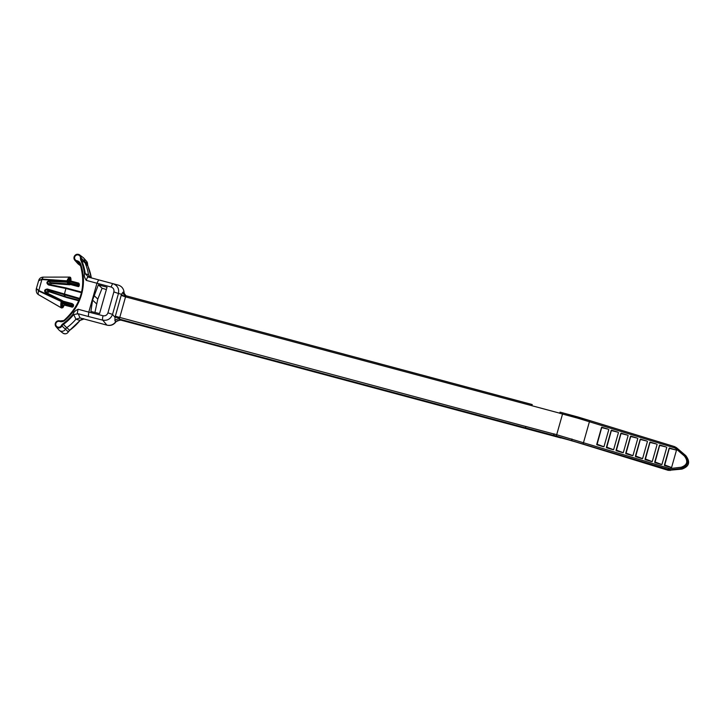 <?xml version="1.0" encoding="UTF-8"?>
<svg xmlns="http://www.w3.org/2000/svg" width="725" height="725" viewBox="0 0 725 725"><rect width="100%" height="100%" fill="white"/><g stroke="black" fill="none" stroke-linecap="round" stroke-linejoin="round"><path stroke-width="1.09" d="M553.673 435.399L553.764 433.849L554.081 435.997L561.032 437.855M560.887 437.954L302.207 368.681L526.069 428.629L525.553 427.886L119.308 319.091L120.214 319.942L302.207 368.681M120.241 319.942L560.905 437.963M525.589 427.877L553.574 435.372L525.589 427.877L525.752 426.454L525.553 427.886M560.207 412.181L559.591 413.25L560.099 412.153L562.845 412.888M559.618 413.15L531.633 405.656L532.15 404.532L531.643 405.628L125.534 296.878L119.308 319.091A4.042 3.87 133.1 0 0 114.931 320.822L115.012 317.36A4.042 0.508 -167.3 0 1 119.571 318.003M88.088 277.041L98.672 279.868L96.951 283.239L88.785 312.112L103.059 315.756C105.424 316.109 107.055 315.148 107.943 312.856L113.87 291.921C114.305 289.52 113.408 287.897 111.188 287.055A4.042 0.933 -75 0 1 113.037 283.72C117.477 285.405 119.29 288.659 118.465 293.489L121.537 294.296L123.06 292.112A4.042 3.906 -67.6 0 0 125.914 295.746L125.534 296.878L121.193 295.383L121.537 294.296A4.042 1.178 -161 0 0 125.624 296.616M532.286 404.595L125.914 295.746L532.15 404.532M90.906 311.451L92.573 300.114L98.337 284.862M106.385 289.502L102.098 288.278L98.373 284.825L106.947 287.191M107.028 287.236L99.57 313.59M99.497 313.581L90.843 311.442M125.978 295.764L124.156 293.326L123.948 291.495L124.256 293.743M120.305 320.205L117.323 320.613L115.891 321.909C113.644 324.845 110.735 325.942 107.146 325.19L80.058 317.94L75.944 319.227L73.705 314.541A53.614 52.698 132.9 0 1 63.356 324.41L66.754 327.682A54.031 53.106 -47.1 0 0 75.944 319.227L80.04 320.432L84.046 318.973M102.053 288.323L97.812 299.072L94.939 312.439M78.962 300.277L65.486 296.67L66.99 297.631L78.753 300.775L66.999 297.631L48.339 291.087A1.242 1.223 -47.1 0 0 46.926 292.982M67.253 297.087L66.99 297.631L67.253 297.087L66.99 297.631L49.436 291.831M49.934 284.626L51.547 283.484L69.7 284.789A0.652 0.643 -50.9 0 0 70.307 284.463A0.652 0.652 0 0 1 69.7 284.798L69.111 283.91L78.227 286.583A0.652 0.643 -50.9 0 0 79.034 286.13L79.342 285.034A0.652 0.625 -10.6 0 0 79.342 284.662A0.652 0.652 0 0 1 79.315 285.124M69.881 283.91L69.093 284.218A1.305 1.296 129.1 0 1 69.537 284.263L78.227 286.583L68.476 283.276A1.305 1.269 -44.8 0 0 68.041 283.239L70.742 278.083C70.035 277.503 69.002 278.627 67.652 281.463L66.963 280.829C68.331 277.856 69.383 276.669 70.135 277.267L70.987 278.844L70.914 280.983L70.561 277.439M81.454 292.664L65.912 288.496L64.172 295.012L65.486 296.67L48.339 291.087L47.288 289.746C45.258 290.036 44.868 290.988 46.11 292.583L61.779 300.331A0.652 0.634 121.2 0 1 62.105 301.083L61.335 300.821L61.779 300.331L62.966 301.056A1.305 1.278 -58.8 0 0 63.066 301.12L63.066 301.12A1.305 1.278 -58.8 0 0 63.392 301.256L64.298 302.098L64.416 305.134L72.273 307.119L73.216 304.799L72.246 303.657A0.652 0.634 121.2 0 1 72.527 304.373L72.219 305.47A0.652 0.616 158.4 0 1 71.412 305.914L63.936 303.911A1.305 1.233 158.4 0 0 62.323 304.79L62.885 301.627L64.298 302.117L62.903 301.564L63.138 301.156M38.452 290.372L36.431 288.459L38.452 290.372L38.09 294.423L61.58 307.998L63.664 305.162L64.416 305.134M38.298 294.558L61.471 307.889C60.719 307.3 60.61 305.153 61.127 301.455L62.033 301.337C61.571 304.881 61.707 306.929 62.422 307.491L64.326 305.107M66.174 287.952L65.912 288.496L66.174 287.952L65.912 288.496L48.512 284.934C46.21 283.185 46.436 281.753 49.173 280.638L67.579 281.726A0.652 0.634 135.2 0 1 66.908 282.197L68.567 283.874L50.388 282.723L49.273 281.382C47.361 282.17 47.197 283.176 48.802 284.39L66.156 287.952L81.599 292.084L66.165 287.952L48.385 284.236M49.155 284.463A1.242 1.223 132.9 0 1 50.388 282.723L51.221 283.493M47.533 293.29L48.149 292.093L49.572 291.876M38.09 294.423L37.047 293.353M70.135 277.267L70.651 277.539M79.342 285.034L79.134 283.91L78.599 285.777L79.034 286.13M70.552 280.666L70.334 279.515L71.222 281.11L78.69 283.112L79.36 284.744M71.222 281.11L77.82 283.248A0.652 0.634 80.8 0 1 78.282 284.046L79.143 283.602M69.428 279.66A1.305 1.278 80.8 0 0 70.352 281.255L69.736 282.886L77.267 284.898L77.575 283.801L78.282 284.046L77.176 285.605L77.802 286.239L78.599 285.777L77.974 285.142A0.652 0.634 135.2 0 1 77.176 285.605L68.476 283.276L69.736 282.904L68.304 282.451L66.963 280.829L41.987 279.098L38.615 280.756L41.524 279.506M72.273 307.119L72.872 306.902A0.652 0.643 -109.5 0 0 73.279 306.458L73.588 305.361A0.652 0.643 -33.1 0 0 73.488 304.799L73.143 304.273M63.981 305.098A1.305 1.287 -109.5 0 0 63.456 305.841L62.83 306.068L62.323 304.79M87.888 266.021L87.535 263.963A4.586 4.504 132.9 0 0 87.879 266.012L91.323 277.874A53.614 52.698 -47.1 0 0 87.879 266.012L85.088 262.903L81.544 260.121L80.865 260.302A5.238 5.147 132.9 0 1 80.466 257.964L81.2 258.082A4.586 4.504 -47.1 0 0 81.544 260.121A53.614 52.698 132.9 0 1 85.251 273.751L88.532 274.739A54.031 53.106 -47.1 0 0 85.088 262.903A4.178 4.105 -47.1 0 1 84.771 261.036A4.042 3.978 -47.1 0 0 83.239 257.647L79.823 255.028A3.634 3.571 132.9 0 1 81.2 258.082L87.535 263.963A3.634 3.571 -47.1 0 0 86.647 261.372L83.783 258.154M80.33 264.897A4.178 4.105 -47.1 0 0 79.904 264.788A4.042 3.978 -47.1 0 1 77.756 263.556L74.892 260.338A3.634 3.571 132.9 0 1 79.823 255.028C75.418 252.227 72.545 257.774 74.892 260.338A3.634 3.571 132.9 0 0 76.823 261.444L80.43 265.196M80.665 264.045A51.439 50.56 132.9 0 1 64.697 320.495A5.238 5.147 132.9 0 1 59.695 321.456A2.982 2.936 -47.1 0 0 55.979 323.196A2.982 2.936 -47.1 0 0 57.456 326.966A2.982 2.936 -47.1 0 0 61.326 325.616A5.238 5.147 132.9 0 1 62.894 323.803L63.356 324.41A4.586 4.504 -47.1 0 0 61.978 325.996L68.322 331.887C67.09 333.899 65.286 334.307 62.921 333.11A3.634 3.571 -47.1 0 0 68.313 331.878A4.586 4.504 132.9 0 1 69.691 330.292L66.754 327.682A4.178 4.105 -47.1 0 0 65.504 329.123A4.042 3.978 -47.1 0 1 58.961 329.993L56.097 326.776A3.634 3.571 132.9 0 1 59.985 320.921A4.586 4.504 -47.1 0 0 64.371 320.087A50.786 49.916 -47.1 0 0 80.14 264.344A4.586 4.504 -47.1 0 0 76.823 261.444L76.877 260.728A5.238 5.147 132.9 0 1 80.665 264.045L80.14 264.344C86.447 286.013 81.191 304.591 64.362 320.078L64.371 320.078M87.643 276.805L86.257 280.267C84.589 277.874 84 275.708 84.517 273.769L85.251 273.751L88.559 277.158L118.229 285.088C121.41 286.085 123.313 288.224 123.948 291.495M90.145 277.312L88.532 274.739L89.157 276.298L91.395 277.902M78.173 313.726L80.058 317.94M78.191 313.771L73.705 314.541L73.116 314.061C73.705 312.131 75.346 310.554 78.046 309.339L77.24 313.535M68.322 331.887L69.7 330.301A53.614 52.698 -47.1 0 0 80.04 320.432L79.623 320.106M107.943 312.856L112.538 314.414C110.717 318.946 107.445 320.858 102.723 320.151L88.314 316.481L88.785 312.112L78.046 309.24M103.059 315.756A4.042 0.924 104.3 0 0 102.723 320.151L106.901 325.126C110.572 325.888 113.526 324.737 115.764 321.673L120.214 319.942M115.891 321.909L114.931 320.822M123.06 292.112L124.111 292.864M113.87 291.921L118.465 293.489L112.538 314.414L115.012 317.36L121.193 295.383M67.017 281.237L66.908 282.197L49.273 281.382L49.173 280.638M43.21 277.186L41.987 279.098M36.549 290.181L36.35 288.641L38.615 280.756M38.624 290.988L61.127 301.455L62.105 301.083L62.885 301.627M62.568 302.724L72.219 305.47L72.69 306.666L73.279 306.458M71.893 307.137L71.82 304.128L73.588 305.361M64.298 302.117L71.82 304.128L72.074 303.585A0.652 0.634 121.2 0 1 72.246 303.657M61.389 301.111L45.657 293.063L46.11 292.583M45.657 293.063C43.881 290.788 44.443 289.438 47.352 289.039L47.288 289.746L79.442 299.099M48.512 284.934L48.793 284.39M70.579 277.458L69.818 277.104M92.573 300.114L96.488 303.748M93.897 295.438L97.812 299.072M669.447 448.403L675.664 449.908L669.42 447.987L664.762 464.979M669.42 447.987L664.698 464.97L671.577 467.534L664.463 465.504L664.961 465.033M659.786 445.431L666.003 446.944L659.759 445.023L655.101 462.015M659.759 445.023L655.037 462.006L661.907 464.562L654.802 462.541L655.3 462.07M650.126 442.468L656.342 443.972L650.098 442.06L645.431 459.043M650.098 442.06L645.377 459.034L652.246 461.598L645.141 459.577L645.64 459.097M640.465 439.504L646.682 441.008L640.438 439.096L635.771 456.079M640.438 439.096L635.716 456.07L642.586 458.635L635.481 456.605L635.979 456.134M630.804 436.541L637.021 438.045L630.777 436.124L626.11 453.116M630.777 436.124L626.056 453.107L632.925 455.663L625.82 453.642L626.318 453.17M621.144 433.568L627.361 435.082L621.117 433.16L616.449 450.143M621.117 433.16L616.395 450.143L623.264 452.699L616.159 450.678L616.658 450.207M611.483 430.605L617.7 432.109L611.456 430.197L606.789 447.18M611.456 430.197L606.734 447.171L613.604 449.736L606.499 447.715L606.997 447.234M601.813 427.641L608.039 429.146L601.795 427.224L597.128 444.217M601.795 427.224L597.074 444.208L603.943 446.772L596.838 444.742L597.337 444.271M553.764 433.849L669.818 468.595L669.683 469.873L553.574 435.254M669.818 468.595L681.183 467.235C687.318 465.042 688.378 461.29 684.373 455.989L684.88 455.01L685.759 455.608C690.562 461.97 689.294 466.474 681.935 469.102L668.296 470.362L571.744 440.728L571.925 438.978M674.504 446.6L684.88 455.01C689.575 461.299 688.297 465.803 681.056 468.513L669.683 469.873L670.072 470.525M685.759 455.608L676.525 447.706L676.035 447.443L675.528 448.413L674.458 447.823L674.495 446.591L589.733 420.572L674.495 446.591L676.525 447.706M681.183 467.235L681.056 468.513L681.935 469.102M668.613 468.486L667.933 469.746L668.296 470.362M675.664 449.908L669.655 448.458M669.184 448.132L664.336 465.26M664.463 465.504L670.707 467.426M671.577 467.534L676.443 450.307M666.003 446.944L659.995 445.494M659.523 445.159L654.675 462.287M654.802 462.541L661.046 464.453M661.907 464.562L666.783 447.334M656.342 443.972L650.334 442.522M649.863 442.196L645.014 459.324M645.141 459.577L651.385 461.49M652.246 461.598L657.122 444.371M646.682 441.008L640.673 439.558M640.202 439.232L635.354 456.36M635.481 456.605L641.725 458.526M642.586 458.635L647.461 441.407M637.021 438.045L631.004 436.595M630.542 436.269L625.693 453.397M625.82 453.642L632.064 455.563M632.925 455.663L637.801 438.444M627.361 435.082L621.343 433.623M620.881 433.296L616.033 450.424M616.159 450.678L622.403 452.59M623.264 452.699L628.14 435.471M617.7 432.109L611.683 430.659M611.22 430.333L606.372 447.461M606.499 447.715L612.743 449.627M613.604 449.736L618.479 432.508M608.039 429.146L602.022 427.696M601.551 427.369L596.711 444.498M596.838 444.742L603.082 446.663M603.943 446.772L608.819 429.544M556.329 435.988L562.854 412.888L589.733 420.572L578.043 417.02L577.798 418.198L559.591 413.25M560.923 437.827L571.744 440.728M674.458 447.823L577.798 418.198M526.069 428.629L526.232 428.049M115.302 316.236L525.743 426.481M525.752 426.454L553.737 433.949M111.188 287.055L86.221 280.367M69.093 284.218L68.041 283.239M63.782 305.261L63.456 305.841M61.326 325.616L61.978 325.996A3.634 3.571 132.9 0 1 56.097 326.776C54.873 325.135 54.91 323.504 56.206 321.882L59.994 320.921L59.695 321.456M84.517 273.769A52.961 52.064 -47.1 0 0 80.865 260.302M80.466 257.964A2.982 2.936 -47.1 0 0 77.856 254.883A2.982 2.936 -47.1 0 0 74.602 257.393A2.982 2.936 -47.1 0 0 76.877 260.728M64.697 320.495L59.994 320.921M62.894 323.803A52.961 52.064 -47.1 0 0 73.116 314.061M88.314 316.481L78.137 313.753M98.672 279.868L118.229 285.088M78.69 283.112L77.575 283.801L68.639 281.291M69.736 282.886L68.322 282.388M72.074 303.585L63.392 301.256L72.074 303.585A0.652 0.652 0 0 1 72.273 303.666M66.881 281.2L41.896 279.551L38.797 290.507L61.253 301.074M47.352 289.039L79.696 298.437M568.056 439.74L575.324 441.824M684.373 455.989L675.528 448.413M589.742 420.582L583.181 443.727M560.099 412.153L578.043 417.02M78.237 286.593A0.652 0.652 0 0 0 79.007 286.221M61.571 307.989L62.876 307.672L64.335 305.116M73.56 305.461A0.652 0.652 0 0 0 73.479 304.799M72.727 306.938A0.652 0.652 0 0 0 73.252 306.557M64.271 304.953L63.737 305.307M48.539 291.885L47.56 293.299M50.623 283.702L49.971 284.635M79.261 262.849L80.14 264.344M80.638 265.839L78.3 264.054M62.921 333.11L59.504 330.491M87.535 263.972L86.647 261.372M69.7 330.301L80.04 320.441C82.179 318.801 83.511 318.311 84.018 318.973M125.887 295.737L125.362 295.546M69.736 277.095L43.038 277.131C40.935 277.34 39.549 278.291 38.869 279.986M36.295 288.967C36.032 290.408 36.295 291.903 37.093 293.453M61.824 300.358L63.157 301.165M47.27 293.317L45.983 292.51M567.802 439.667L575.568 441.906"/></g></svg>

